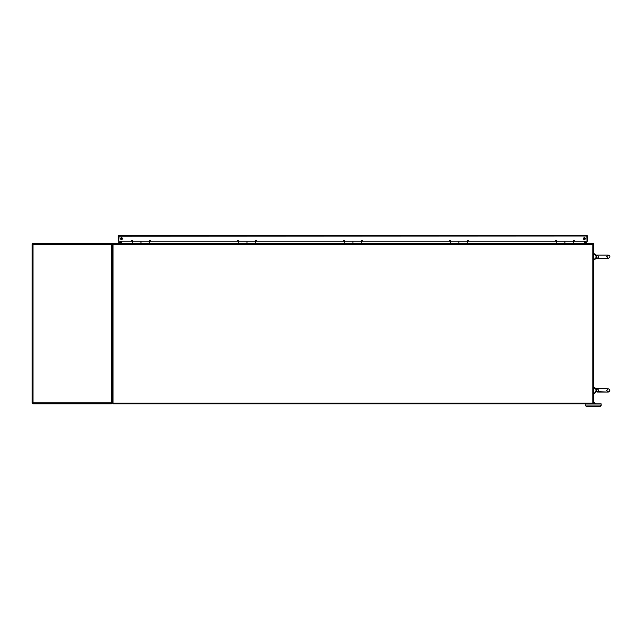 <?xml version="1.0" encoding="UTF-8"?>
<svg xmlns="http://www.w3.org/2000/svg" width="642" height="642" viewBox="0 0 642 642"><rect width="100%" height="100%" fill="white"/><g stroke="black" fill="none" stroke-linecap="round" stroke-linejoin="round"><path stroke-width="0.96" d="M113.008 244.305L113.008 403.81L592.863 403.81L592.863 244.305L113.008 244.305L113.008 243.39L592.863 243.39L592.863 244.305M150.429 243.39L149.594 243.39M132.356 243.39L131.522 243.39M113.008 244.169L112.446 243.824A0.915 0.915 0 0 0 112.31 244.305L112.31 403.104L593.569 403.104L593.569 244.305A0.915 0.915 0 0 0 592.863 243.414L584.38 243.358L584.38 241.135M112.446 243.824A0.915 0.915 0 0 1 113.008 243.414L121.499 243.358L121.499 241.135M121.499 237.692L121.499 239.57M584.38 239.57L584.38 237.692M556.285 243.39L555.45 243.39M468.371 243.39L467.536 243.39M450.307 243.39L449.472 243.39M362.393 243.39L361.558 243.39M344.321 243.39L343.486 243.39M256.407 243.39L255.572 243.39M238.343 243.39L237.508 243.39M574.357 243.39L573.523 243.39M585.079 238.005L585.079 239.249A0.939 0.939 0 0 0 585.311 238.631A0.939 0.939 0 0 1 584.38 239.57A0.939 0.939 0 0 1 583.442 238.631A0.939 0.939 0 0 1 584.38 237.692A0.939 0.939 0 0 1 585.319 238.631A0.939 0.939 0 0 0 585.079 238.005M585.079 241.135L585.183 243.358M574.357 243.174L584.38 243.174A0.915 0.915 0 0 0 584.397 243.358M592.863 244.169L593.433 243.824M120.696 243.358L120.8 241.135M120.8 239.249L120.8 238.005M121.482 243.358A0.915 0.915 0 0 0 121.499 243.174L131.522 243.174M140.975 243.39L140.975 241.135L238.607 241.135L238.607 243.39M119.067 235.991L118.16 236.2L119.075 235.285L118.858 241.135L132.621 241.135L132.621 243.39M238.607 241.135L246.961 241.135L246.961 243.39L246.961 241.135L344.585 241.135L344.585 243.39M344.585 241.135L352.94 241.135L352.94 243.39L352.94 241.135L450.564 241.135L450.572 243.39M450.572 241.633L450.564 241.135L458.926 241.135L458.918 243.39L458.926 241.135L556.542 241.135L556.55 243.39M467.28 241.135L467.28 242.885M556.55 241.633L556.542 241.135L564.904 241.135L564.904 243.39L564.904 241.135L587.719 241.135L587.719 236.2L586.804 235.285L587.021 241.135L587.021 236.2L587.719 236.2M573.258 241.135L573.266 242.885M596.161 255.46L594.877 254.063L596.161 255.131L597.325 255.131L595.88 255.628L594.885 254.834L595.88 255.628A1.204 0.401 28.6 0 0 596.747 255.853L596.899 257.915A1.204 0.626 -36.9 0 0 596.161 258.052L597.325 258.365L595.88 257.883L594.885 258.678L595.88 257.883L596.161 255.46L594.885 254.834L596.161 255.46A1.204 0.626 36.9 0 0 596.899 255.596L596.699 255.949M596.57 256.407L596.619 257.33M597.325 258.317L608.319 258.373C610.502 256.985 610.502 255.909 608.319 255.131L597.325 255.131M595.519 258.678L594.877 259.448L595.519 258.678A0.835 0.449 40 0 1 594.885 258.678L595.712 257.932M595.142 258.325L594.235 259.745L594.877 259.448L593.778 259.745L593.569 253.975L594.235 253.767L594.885 254.834A0.835 0.449 140 0 1 595.519 254.834M597.325 388.875L595.88 389.317L594.885 388.514L595.88 389.317A1.204 0.401 28.6 0 0 596.747 389.534L596.899 391.596A1.204 0.626 -36.9 0 0 596.161 391.732L597.325 392.053L595.88 391.564L594.885 392.358L595.88 391.564L596.161 389.148L594.885 388.514L596.161 389.148A1.204 0.626 36.9 0 0 596.899 389.277L596.707 389.614M596.562 390.753L596.683 391.195M596.899 391.596L597.325 392.005L596.899 391.596M596.161 389.148L595.519 388.514L607.573 388.819M595.519 392.358L594.877 393.129L595.519 392.358A0.835 0.449 40 0 1 594.885 392.358L595.712 391.612M597.325 392.005L595.88 391.564L594.235 393.426L593.569 393.217L593.778 387.447L594.957 388.635M595.519 388.514L594.877 387.744L595.519 388.514A0.835 0.449 140 0 0 594.885 388.514M596.161 391.732L608.319 392.061C610.373 390.641 610.373 389.558 608.319 388.819L606.698 390.44L608.319 392.061C610.373 390.641 610.373 389.558 608.319 388.819M596.747 391.347A1.204 0.401 -28.6 0 0 595.88 391.564M608.319 258.373L606.698 256.752L608.319 255.131C610.502 255.909 610.502 256.985 608.319 258.373L596.161 258.381L597.325 258.381L598.826 256.752L597.325 255.187M596.161 258.052L594.885 258.678M596.747 257.659A1.204 0.401 -28.6 0 0 595.88 257.883M592.863 403.81L601.121 403.81L601.121 405.463L599.869 406.715L586.443 406.715L585.191 405.062L601.121 405.062M585.191 403.81L585.191 405.062M593.569 402.462A1.966 1.966 0 0 1 595.439 403.81M594.709 403.81A1.3 1.3 0 0 0 593.569 403.128L593.569 403.104M111.612 402.887L112.31 402.887L111.395 403.81L33.015 403.81L32.1 402.887L32.1 244.305L33.015 244.088L32.1 244.305L33.015 243.39L33.015 244.305L32.1 244.401L32.1 402.799L32.806 402.887M111.419 403.81L111.395 402.887L112.286 402.887L111.395 402.887L111.395 244.305L112.31 244.401M33.015 403.104L32.124 403.096L32.806 402.935M111.604 402.935L112.286 403.096L111.395 403.81L32.983 403.81M112.31 244.305L111.395 243.39L112.31 244.305L111.395 244.088L112.286 244.096M32.124 244.096L33.015 243.39L111.395 243.39L111.395 244.305L33.015 244.305L33.015 403.81L32.124 403.096M111.395 402.887L32.124 402.887M118.16 236.2L118.16 241.135L118.152 236.2A0.915 0.915 0 0 1 119.067 235.285L122.919 235.285M149.602 240.71A0.417 0.417 0 0 0 150.22 241.071A0.417 0.417 0 0 0 150.22 240.357A0.417 0.417 0 0 0 149.602 240.71M255.58 240.71A0.417 0.417 0 0 0 256.198 241.071A0.417 0.417 0 0 0 256.198 240.357A0.417 0.417 0 0 0 255.58 240.71M361.558 240.71A0.417 0.417 0 0 0 362.184 241.071A0.417 0.417 0 0 0 362.184 240.357A0.417 0.417 0 0 0 361.558 240.71M467.536 240.71A0.417 0.417 0 0 0 468.162 241.071A0.417 0.417 0 0 0 468.162 240.357A0.417 0.417 0 0 0 467.536 240.71M573.515 240.71A0.417 0.417 0 0 0 574.141 241.071A0.417 0.417 0 0 0 574.141 240.357A0.417 0.417 0 0 0 573.515 240.71M122.437 238.631A0.939 0.939 0 0 1 121.499 239.57A0.939 0.939 0 0 1 120.56 238.631A0.939 0.939 0 0 1 121.499 237.692A0.939 0.939 0 0 1 122.437 238.631M555.45 240.71A0.417 0.417 0 0 0 556.068 241.071A0.417 0.417 0 0 0 556.068 240.357A0.417 0.417 0 0 0 555.45 240.71M449.472 240.71A0.417 0.417 0 0 0 450.09 241.071A0.417 0.417 0 0 0 450.09 240.357A0.417 0.417 0 0 0 449.472 240.71M343.486 240.71A0.417 0.417 0 0 0 344.112 241.071A0.417 0.417 0 0 0 344.112 240.357A0.417 0.417 0 0 0 343.486 240.71M237.508 240.71A0.417 0.417 0 0 0 238.134 241.071A0.417 0.417 0 0 0 238.134 240.357A0.417 0.417 0 0 0 237.508 240.71M131.53 240.71A0.417 0.417 0 0 0 132.156 241.071A0.417 0.417 0 0 0 132.156 240.357A0.417 0.417 0 0 0 131.53 240.71M118.16 241.135L118.858 241.135L119.075 235.991M586.804 235.991L118.858 236.2M119.075 235.285L586.804 235.285M361.302 243.39L361.302 241.135M255.315 243.39L255.315 241.135M149.337 243.39L149.337 241.135M140.983 241.135L140.983 243.39M585.079 242.443A1.974 1.974 0 0 1 587.318 243.358M118.144 243.358A1.974 1.974 0 0 1 120.8 242.612M555.45 243.174L468.371 243.174M449.472 243.174L362.393 243.174M343.486 243.174L256.407 243.174M237.508 243.174L150.429 243.174M132.621 241.135L140.975 241.135M594.235 253.767L594.877 254.063L594.235 253.767M594.235 393.426L594.877 393.129L594.235 393.426M594.235 387.447L594.877 387.744L594.235 387.447M597.325 388.819L598.826 390.44L597.325 392.053L608.319 392.061"/></g></svg>
